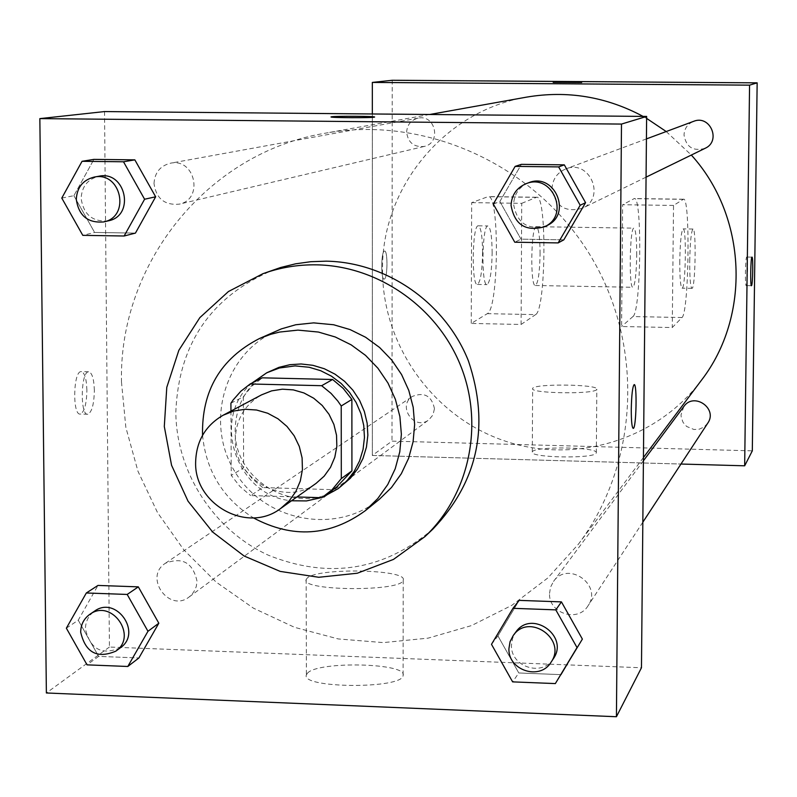 <?xml version="1.0" encoding="UTF-8"?>
<svg xmlns="http://www.w3.org/2000/svg" width="797" height="797" viewBox="0 0 797 797"><rect width="100%" height="100%" fill="white"/><g stroke="black" fill="none" stroke-linecap="round" stroke-linejoin="round"><path stroke-width="0.6" stroke-dasharray="3.98 2.99" d="M316.09 483.361C284.788 507.589 233.83 479.764 235.304 439.466C235.922 419.541 244.669 404.667 261.555 394.854M336.713 486.987L332.777 489.667L262.711 487.575L250.637 495.565L296.912 496.959M230.951 411.083L231.26 475.401L239.937 486.489L250.637 495.565M230.911 403.212L243.334 396.757L243.653 467.759L231.26 475.401M243.334 396.757L251.792 386.256L262.293 377.828M262.711 487.575L252.181 478.658L243.653 467.759M251.962 383.068C210.239 418.525 236.52 496.362 291.533 500.775M321.042 497.687L323.034 496.959M341.684 486.021C301.017 518.927 233.202 482.803 235.175 429.673C236.051 403.093 247.887 383.477 270.701 370.794M332.777 489.667L321.858 497.717M202.548 435.321C206.104 471.087 223.06 498.603 253.406 517.871M275.812 331.163C224.156 353.848 204.44 423.386 235.175 472.163C264.913 521.547 335.896 535.215 379.382 499.281M432.99 529.009C383.706 570.702 328.772 579.409 268.2 555.14C213.626 530.065 176.257 472.173 175.818 412.059C178.638 343.716 211.155 296.335 273.371 269.914M493.313 204.052L499.849 201.511L521.397 164.351L499.849 201.511L521.009 239.16L563.818 239.837L521.009 239.16L514.772 242.218M491.49 644.335L497.946 635.936L519.166 600.38L497.946 635.936L518.797 672.977L560.958 674.641L518.797 672.977L512.62 681.873M61.787 198.084L73.892 195.683L93.916 159.38L73.892 195.683L94.614 232.445L135.44 233.093L94.614 232.445L82.788 235.344M66.36 628.185L78.236 620.196L97.971 585.426L78.236 620.196L98.649 656.379L138.897 657.973L98.649 656.379L87.052 664.857M121.493 382.132C118.633 263.757 207.419 152.695 325.156 133.219C425.16 115.117 534.249 164.292 589.391 253.934C644.653 343.497 639.513 463.047 578.373 544.231L547.838 577.945L511.804 605.341L471.475 625.595L428.178 638.128L383.307 642.601L338.287 638.945L294.531 627.319L253.386 608.141L216.097 582.049L183.818 549.85L157.507 512.561L137.991 471.326L125.846 427.401L121.493 382.132M104.527 111.57L109.428 647.034L641.465 667.756M549.532 593.416L550.568 587.1L553.507 581.461C567.932 560.291 602.96 584.958 588.017 605.82C577.964 622.925 548.426 613.361 549.532 593.416M552.022 188.7C552.55 179.245 557.133 172.66 565.76 168.924C589.66 158.862 606.298 197.815 582.547 208.186C565.372 212.869 555.2 206.383 552.022 188.7M154.01 183.549C154.688 172.67 160.147 165.896 170.379 163.226C195.135 157.647 204.062 199.389 179.166 204.162C164.561 205.417 156.172 198.553 154.01 183.549M196.979 581.043C192.884 562.682 182.364 556.744 165.427 563.25C143.49 576.928 168.944 613.072 189.168 596.953L192.037 594.333L194.946 590.009L196.321 586.313L196.979 581.043M109.428 647.034L46.375 692.982M307.473 673.186L306.387 674.91C300.21 688.498 402.744 689.146 403.103 675.507C408.014 662.984 317.684 660.843 307.473 673.186M86.893 390.241C86.494 378.555 84.562 372.348 81.095 371.611C73.155 371.213 72.338 415.904 80.318 414.041C84.382 412.039 86.574 404.099 86.893 390.241M94.355 390.42C93.956 378.734 92.044 372.528 88.606 371.791C80.726 371.392 79.919 416.104 87.829 414.241C91.864 412.228 94.036 404.288 94.355 390.42M633.187 428.397C631.901 427.461 631.254 421.105 631.254 409.319C631.573 394.913 632.529 386.694 634.123 384.642L634.203 384.632M307.253 578.054L306.168 579.529C299.971 591.205 402.854 591.812 403.202 580.096C408.134 569.357 317.515 567.474 307.253 578.054M374.56 117.079L374.56 117.069C374.261 118.026 328.424 117.846 331.074 116.91M701.221 380.528C656.1 440.711 573.063 465.119 502.768 440.273C432.392 415.576 382.46 344.932 382.53 270.313C381.295 187.813 444.457 110.673 526.608 97.124M643.089 116.402L646.616 118.394M666.212 131.535L691.328 155.046M434.465 408.652C431.685 395.85 424.323 391.775 412.358 396.428C396.816 406.131 414.54 431.227 428.876 419.81L432.98 414.928L434.465 408.652M705.076 148.332C693.181 151.599 686.157 147.146 684.015 134.982C684.414 128.476 687.602 123.933 693.579 121.353M406.619 132.222C407.167 124.681 411.033 119.978 418.226 118.115C435.61 114.21 441.628 143.101 424.153 146.459C413.892 147.365 408.044 142.623 406.619 132.222M707.736 423.187L704.08 426.983L699.278 429.185L693.978 429.513L686.635 426.465L683.109 422.46L681.246 417.489L681.027 414.848L683.826 406.52M372.329 455.446L372.329 113.971L372.329 455.446L680.967 464.033L372.329 455.446L391.994 441.12L752.308 450.843M120.347 647.802C101.847 655.562 90.2 649.266 85.428 628.913C85.558 621.341 88.597 615.423 94.544 611.14M78.236 620.196L98.649 656.379M553.347 658.711C542.438 677.281 510.299 666.78 511.465 645.092L512.591 638.238L515.779 632.111M497.946 635.936L518.797 672.977M108.472 220.809C92.631 222.164 83.516 214.682 81.135 198.353C81.832 186.508 87.74 179.146 98.828 176.247M73.892 195.683L94.614 232.445M546.872 225.611C528.172 230.702 517.084 223.618 513.607 204.341C514.165 194.03 519.146 186.847 528.541 182.782M499.849 201.511L521.009 239.16M384.373 251.105L384.543 251.065C388.019 250.208 387.611 279.498 384.164 279.08C380.807 280.046 381.006 251.713 384.373 251.105C381.006 251.713 380.797 280.046 384.154 279.08C387.611 279.498 388.009 250.208 384.543 251.065L384.363 251.105M392.234 80.268L391.994 441.12M596.086 453.274L596.325 452.806C598.677 446.878 531.997 446.121 532.286 452.068C529.407 457.697 592.968 458.913 596.086 453.274M596.574 389.643C593.466 394.465 529.756 393.399 532.645 388.587C532.346 383.487 599.165 384.174 596.814 389.245L596.574 389.643M746.301 285.565C747.616 284.708 748.054 256.116 746.739 257.042C745.404 256.574 744.866 286.621 746.231 285.625L746.301 285.565M553.198 82.36L581.69 82.499M471.665 202.637L521.716 203.335L521.089 324.459L471.256 323.443L487.296 313.659C498.773 309.236 499.739 193.551 488.222 196.59L471.665 202.637L471.256 323.443M673.525 205.427L622.636 204.719L621.59 326.511L672.26 327.547L681.993 317.525C688.937 312.962 690.481 196.082 683.537 199.22L673.525 205.427L672.26 327.547M540.087 253.825C539.977 237.117 538.722 228.072 536.321 226.687C530.951 225.551 530.025 287.568 535.435 285.505C538.144 283.134 539.689 272.574 540.087 253.825M521.716 203.335L536.66 197.248C547.051 194.179 545.945 310.163 535.584 314.626L487.296 313.659M521.089 324.459L535.584 314.626M636.723 255.419C636.713 238.622 635.777 229.536 633.914 228.151C629.74 227.025 628.723 289.391 632.948 287.279C635.07 284.888 636.325 274.268 636.723 255.419M681.993 317.525L632.928 316.558L621.59 326.511M632.928 316.558C641.027 312.025 642.422 195.444 634.312 198.553L622.636 204.719M492.147 253.028C491.988 236.36 490.573 227.344 487.913 225.959C481.956 224.814 481.069 286.671 487.067 284.619C490.055 282.258 491.759 271.737 492.147 253.028M482.593 252.868C482.424 236.211 480.98 227.195 478.26 225.81C472.193 224.664 471.316 286.492 477.423 284.439C480.471 282.088 482.195 271.568 482.593 252.868M679.771 260.908C679.741 277.854 680.518 286.95 682.102 288.175C685.669 288.942 686.715 227.175 683.099 228.888C681.286 231.15 680.17 241.83 679.771 260.908M689.724 261.077C690.132 241.979 691.218 231.299 692.972 229.038C696.468 227.314 695.402 289.122 691.955 288.365C690.431 287.129 689.684 278.033 689.724 261.077M536.242 197.347L487.764 196.69M683.258 199.32L633.984 198.652M88.606 371.791L81.095 371.611M87.829 414.241L80.318 414.041M306.168 579.529L306.387 674.91M403.202 580.096L403.103 675.507M429.693 114.489L325.156 133.219M643.438 457.528L578.373 544.231M189.168 596.953L428.876 419.81M165.427 563.25L412.358 396.428M646.427 138.907L565.76 168.924M646.068 177.153L582.547 208.186M418.226 118.115L170.379 163.226M424.153 146.459L179.166 204.162M643.408 460.786L553.507 581.461M642.83 522.204L588.017 605.82M596.325 452.806L596.814 389.245M532.286 452.068L532.645 388.587M751.989 257.132L746.739 257.042M751.441 285.715L746.231 285.625M535.435 285.505L632.948 287.279M536.321 226.687L633.914 228.151M477.423 284.439L487.067 284.619M478.26 225.81L487.913 225.959M692.972 229.038L683.099 228.888M691.955 288.365L682.102 288.175M536.66 197.248L488.222 196.59M683.537 199.22L634.312 198.553"/><path stroke-width="1.2" d="M195.634 462.15C196.251 441.169 205.437 425.518 223.18 415.207L233.77 411.023L245.068 409.269L256.554 410.017L267.712 413.245L278.014 418.804L286.98 426.445L294.183 435.81L299.303 446.45L302.093 457.896L302.432 469.592L300.3 481.009L295.797 491.619L289.152 500.914L280.654 508.486C247.757 533.95 194.139 504.571 195.634 462.15M223.18 415.207L261.555 394.854L271.628 390.869L282.377 389.185L293.306 389.882L303.906 392.941L313.689 398.211L322.197 405.454L329.041 414.33L333.893 424.432L336.533 435.292L336.842 446.4L334.8 457.249L330.516 467.321L324.18 476.158L316.09 483.361L280.654 508.486M296.912 496.959L321.858 497.717L332.02 489.806L341.305 478.608L341.226 405.982L337.759 400.981L331.044 393.379L321.659 385.698L250.168 383.975L240.913 391.178L233.132 399.974L230.911 403.212L230.951 411.083M321.659 385.698L332.628 379.492L262.293 377.828L250.168 383.975M332.628 379.492L343.268 388.458L351.875 399.446L341.226 405.982M325.853 494.997L336.713 486.987L351.925 470.858L351.875 399.446M323.034 496.959L338.157 488.641L346.914 480.8L354.137 471.455L359.567 460.905L363.053 449.488L364.458 437.553L363.751 425.488L360.941 413.683L356.129 402.505L349.455 392.313L341.136 383.447L331.442 376.164L320.683 370.715L309.196 367.268L295.079 365.903L279.398 368.005L266.766 372.777L251.962 383.068M291.533 500.775L306.506 500.924L321.042 497.687M266.766 372.777L278.96 367.347L289.869 364.697L301.127 363.98L312.902 365.315L324.319 368.742L335.019 374.162L344.663 381.394L352.932 390.221L359.577 400.353L364.359 411.471L367.158 423.217L367.855 435.212L366.451 447.077L362.994 458.434L357.584 468.925L350.401 478.22L338.157 488.641M351.925 470.858L341.305 478.608M253.406 517.871C292.698 538.742 330.008 536.341 365.335 510.668L377.708 498.633L387.77 484.516L395.212 468.756L399.795 451.819L401.369 434.235L399.885 416.542L395.372 399.297L387.97 383.018L377.917 368.224L365.524 355.372L351.168 344.862L335.308 337.001L318.421 332.05L297.958 330.117L279.647 332.05L270.751 334.302L259.324 338.586C220.5 358.6 201.571 390.839 202.548 435.321M365.335 510.668L379.382 499.281L391.476 487.505L401.329 473.707L408.612 458.305L413.095 441.747L414.639 424.572L413.195 407.277L408.791 390.43L401.568 374.53L391.745 360.075L379.641 347.522L365.614 337.261L350.102 329.589L333.594 324.748L313.59 322.875L295.687 324.768L281.331 328.892L259.324 338.586M316.499 264.833C297.998 264.554 280.126 267.513 262.9 273.7L228.45 291.523L199.848 317.624L178.867 350.262L166.782 387.342L164.302 426.495L171.554 465.249L188.042 501.203L212.739 532.097L244.091 555.997L280.175 571.399L318.73 577.277L357.315 573.222L393.489 559.404L424.901 536.66C469.254 494.778 484.237 424.95 460.815 366.112C437.463 307.253 378.167 265.839 316.499 264.833M262.9 273.7L280.644 267.503L295.538 263.827L310.78 261.705L326.212 261.167C387.003 262.143 445.433 302.94 468.437 360.931C490.016 425.299 478.2 481.318 432.99 529.009L424.901 536.66M558.159 242.906L563.818 239.837L585.576 202.687L564.316 164.859L521.397 164.351L515.141 166.394L493.313 204.052L514.772 242.218L558.159 242.906L580.196 205.257L558.637 166.902L515.141 166.394M555.34 683.587L582.378 639.104L561.437 601.884L519.166 600.38L512.979 608.32L491.49 644.335L512.62 681.873L555.34 683.587L577.038 647.582L555.808 609.864L512.979 608.32M616.43 716.732L621.491 124.073L39.85 118.614L46.375 692.982L616.43 716.732L641.465 667.756L646.636 116.432L621.491 124.073M124.133 236.002L135.44 233.093L155.654 196.799L134.842 159.858L93.916 159.38L82.051 161.303L61.787 198.084L82.788 235.344L124.133 236.002L144.596 199.23L123.505 161.781L82.051 161.303M127.799 666.481L138.897 657.973L158.822 623.214L138.319 586.861L97.971 585.426L86.335 592.978L66.36 628.185L87.052 664.857L127.799 666.481L147.973 631.284L127.191 594.442L86.335 592.978M646.636 116.432L104.527 111.57L39.85 118.614M331.522 116.78C335.886 115.934 376.921 116.203 374.56 117.069C374.261 118.016 328.424 117.836 331.074 116.9L331.522 116.78M631.264 409.319C631.583 394.913 632.539 386.694 634.133 384.642C637.241 382.829 636.345 428.457 633.276 428.387C631.941 427.77 631.274 421.414 631.264 409.319M634.203 384.632C637.241 383.765 636.275 428.497 633.266 428.387L633.187 428.397M331.074 116.91L331.522 116.8C335.886 115.944 376.921 116.213 374.56 117.079M429.693 114.489L526.608 97.124C567.354 90.25 606.188 96.676 643.089 116.402M646.616 118.394L666.212 131.535M691.328 155.046C747.148 216.455 751.133 316.17 701.221 380.528L643.438 457.528M646.427 138.907L693.579 121.353C710.137 114.379 721.524 141.139 705.076 148.332L646.068 177.153M643.408 460.786L683.826 406.52C693.918 391.725 718.167 408.612 707.736 423.187L642.83 522.204M757.15 82.848L752.308 450.843L744.667 465.807L680.967 464.033L744.667 465.807L749.569 85.149L372.329 82.43L372.329 113.971L372.329 82.43L392.234 80.268L757.15 82.848L749.569 85.149L372.329 82.43M89.852 614.318L94.544 611.14C116.153 595.18 142.613 632.758 120.347 647.802L115.794 651.169C97.194 658.97 85.488 652.643 80.686 632.18C80.816 624.569 83.874 618.611 89.852 614.318C111.56 598.268 138.16 636.046 115.794 651.169M138.897 657.973L158.822 623.214L147.973 631.284M158.822 623.214L138.319 586.861L127.191 594.442M138.319 586.861L97.971 585.426M513.268 635.468L515.779 632.111C531.43 609.117 569.566 636.066 553.347 658.711L551.046 662.217C540.077 680.897 507.769 670.337 508.944 648.529L510.07 641.625L513.268 635.468C529.009 612.355 567.354 639.463 551.046 662.217M560.958 674.641L577.038 647.582M582.378 639.104L561.437 601.884L555.808 609.864M561.437 601.884L519.166 600.38M94.086 177.103L98.828 176.247C125.667 170.199 135.46 215.648 108.472 220.809L103.779 221.915C87.859 223.28 78.694 215.748 76.293 199.33C77 187.434 82.928 180.022 94.086 177.103C121.054 171.036 130.907 216.734 103.779 221.915M135.44 233.093L155.654 196.799L144.596 199.23M155.654 196.799L134.842 159.858L123.505 161.781M134.842 159.858L93.916 159.38M526.07 183.708L528.541 182.782C554.553 171.823 572.724 214.323 546.872 225.611L544.5 226.766C525.701 231.887 514.553 224.764 511.056 205.377C511.614 195.006 516.625 187.783 526.07 183.708C552.221 172.68 570.493 215.429 544.5 226.766M563.818 239.837L585.576 202.687L580.196 205.257M585.576 202.687L564.316 164.859L558.637 166.902M564.316 164.859L521.397 164.351M751.551 285.665L751.471 285.715C750.146 286.721 750.684 256.664 751.989 257.132C753.265 256.196 752.826 284.808 751.551 285.665M744.667 465.807L749.569 85.149M569.327 82.111L581.69 82.489L553.198 82.35L569.327 82.111M581.69 82.489L553.198 82.36"/></g></svg>
